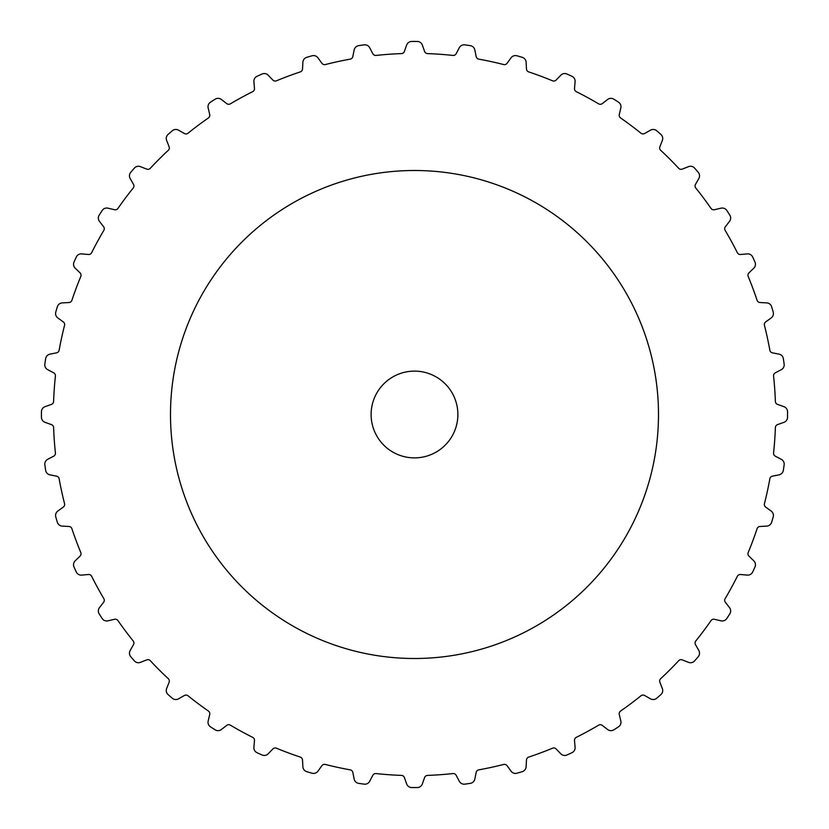 <?xml version="1.0" encoding="UTF-8"?>
<svg xmlns="http://www.w3.org/2000/svg" width="829" height="829" viewBox="0 0 829 829"><rect width="100%" height="100%" fill="white"/><g stroke="black" fill="none" stroke-linecap="round" stroke-linejoin="round"><path stroke-width="1.24" d="M777.55 424.603A3.254 3.254 0 0 0 775.384 427.557A361.123 361.123 0 0 1 773.571 452.945A3.254 3.254 0 0 0 775.291 456.168L781.281 459.307A5.42 5.42 0 0 1 784.141 464.841A373.05 373.05 0 0 1 783.343 470.333A5.42 5.42 0 0 1 779.053 474.841L772.421 476.167A3.254 3.254 0 0 0 769.851 478.779A361.123 361.123 0 0 1 764.442 503.649A3.254 3.254 0 0 0 765.695 507.089L771.177 511.058A5.42 5.42 0 0 1 773.208 516.933A373.05 373.05 0 0 1 771.644 522.26A5.42 5.42 0 0 1 766.752 526.104L759.996 526.477A3.254 3.254 0 0 0 757.084 528.695A361.123 361.123 0 0 1 748.193 552.549A3.254 3.254 0 0 0 748.939 556.124L753.799 560.829A5.42 5.42 0 0 1 754.981 566.943A373.05 373.05 0 0 1 752.68 571.989A5.42 5.42 0 0 1 747.281 575.108L740.546 574.507A3.254 3.254 0 0 0 737.354 576.29A361.123 361.123 0 0 1 725.147 598.631A3.254 3.254 0 0 0 725.375 602.279L729.52 607.626A5.42 5.42 0 0 1 729.821 613.854A373.05 373.05 0 0 1 726.815 618.517A5.42 5.42 0 0 1 721.043 620.828L714.453 619.284A3.254 3.254 0 0 0 711.033 620.589A361.123 361.123 0 0 1 695.79 640.972A3.254 3.254 0 0 0 695.49 644.62L698.826 650.496A5.42 5.42 0 0 1 698.236 656.692A373.05 373.05 0 0 1 694.609 660.889A5.42 5.42 0 0 1 688.557 662.361L682.257 659.884A3.254 3.254 0 0 0 678.692 660.692A361.123 361.123 0 0 1 660.692 678.692A3.254 3.254 0 0 0 659.884 682.267L662.35 688.557A5.42 5.42 0 0 1 660.879 694.609A373.05 373.05 0 0 1 656.692 698.246A5.42 5.42 0 0 1 650.496 698.837L644.61 695.5A3.254 3.254 0 0 0 640.962 695.79A361.123 361.123 0 0 1 620.589 711.044A3.254 3.254 0 0 0 619.273 714.463L620.828 721.043A5.42 5.42 0 0 1 618.507 726.826A373.05 373.05 0 0 1 613.843 729.821A5.42 5.42 0 0 1 607.626 729.53L602.279 725.385A3.254 3.254 0 0 0 598.631 725.157A361.123 361.123 0 0 1 576.29 737.354A3.254 3.254 0 0 0 574.507 740.546L575.098 747.292A5.42 5.42 0 0 1 571.989 752.68A373.05 373.05 0 0 1 566.943 754.991A5.42 5.42 0 0 1 560.829 753.81L556.124 748.939A3.254 3.254 0 0 0 552.539 748.204A361.123 361.123 0 0 1 528.695 757.095A3.254 3.254 0 0 0 526.477 760.006L526.104 766.763A5.42 5.42 0 0 1 522.26 771.654A373.05 373.05 0 0 1 516.933 773.219A5.42 5.42 0 0 1 511.047 771.177L507.089 765.695A3.254 3.254 0 0 0 503.649 764.452A361.123 361.123 0 0 1 478.779 769.861A3.254 3.254 0 0 0 476.167 772.421L474.83 779.053A5.42 5.42 0 0 1 470.333 783.353A373.05 373.05 0 0 1 464.841 784.141A5.42 5.42 0 0 1 459.307 781.291L456.168 775.302A3.254 3.254 0 0 0 452.935 773.571A361.123 361.123 0 0 1 427.546 775.395A3.254 3.254 0 0 0 424.593 777.55L422.344 783.933A5.42 5.42 0 0 1 417.267 787.55A373.05 373.05 0 0 1 411.723 787.55A5.42 5.42 0 0 1 406.645 783.933L404.397 777.55A3.254 3.254 0 0 0 401.443 775.395A361.123 361.123 0 0 1 376.055 773.571A3.254 3.254 0 0 0 372.822 775.302L369.682 781.291A5.42 5.42 0 0 1 364.149 784.141A373.05 373.05 0 0 1 358.656 783.353A5.42 5.42 0 0 1 354.159 779.053L352.822 772.421A3.254 3.254 0 0 0 350.211 769.861A361.123 361.123 0 0 1 325.341 764.452A3.254 3.254 0 0 0 321.901 765.695L317.942 771.177A5.42 5.42 0 0 1 312.056 773.219A373.05 373.05 0 0 1 306.73 771.654A5.42 5.42 0 0 1 302.886 766.763L302.512 760.006A3.254 3.254 0 0 0 300.295 757.095A361.123 361.123 0 0 1 276.451 748.204A3.254 3.254 0 0 0 272.865 748.939L268.161 753.81A5.42 5.42 0 0 1 262.047 754.991A373.05 373.05 0 0 1 257 752.68A5.42 5.42 0 0 1 253.892 747.292L254.482 740.546A3.254 3.254 0 0 0 252.7 737.354A361.123 361.123 0 0 1 230.358 725.157A3.254 3.254 0 0 0 226.711 725.385L221.364 729.53A5.42 5.42 0 0 1 215.146 729.821A373.05 373.05 0 0 1 210.483 726.826A5.42 5.42 0 0 1 208.162 721.043L209.716 714.463A3.254 3.254 0 0 0 208.4 711.044A361.123 361.123 0 0 1 188.028 695.79A3.254 3.254 0 0 0 184.38 695.5L178.494 698.837A5.42 5.42 0 0 1 172.297 698.246A373.05 373.05 0 0 1 168.111 694.609A5.42 5.42 0 0 1 166.639 688.557L169.106 682.267A3.254 3.254 0 0 0 168.297 678.692A361.123 361.123 0 0 1 150.298 660.692A3.254 3.254 0 0 0 146.733 659.884L140.433 662.361A5.42 5.42 0 0 1 134.381 660.889A373.05 373.05 0 0 1 130.754 656.692A5.42 5.42 0 0 1 130.163 650.496L133.5 644.62A3.254 3.254 0 0 0 133.21 640.972A361.123 361.123 0 0 1 117.956 620.589A3.254 3.254 0 0 0 114.537 619.284L107.946 620.828A5.42 5.42 0 0 1 102.174 618.517A373.05 373.05 0 0 1 99.169 613.854A5.42 5.42 0 0 1 99.47 607.626L103.615 602.279A3.254 3.254 0 0 0 103.843 598.631A361.123 361.123 0 0 1 91.636 576.29A3.254 3.254 0 0 0 88.444 574.507L81.708 575.108A5.42 5.42 0 0 1 76.309 571.989A373.05 373.05 0 0 1 74.009 566.943A5.42 5.42 0 0 1 75.19 560.829L80.05 556.124A3.254 3.254 0 0 0 80.796 552.549A361.123 361.123 0 0 1 71.905 528.695A3.254 3.254 0 0 0 68.994 526.477L62.237 526.104A5.42 5.42 0 0 1 57.346 522.26A373.05 373.05 0 0 1 55.781 516.933A5.42 5.42 0 0 1 57.812 511.058L63.305 507.089A3.254 3.254 0 0 0 64.548 503.649A361.123 361.123 0 0 1 59.139 478.779A3.254 3.254 0 0 0 56.569 476.167L49.937 474.841A5.42 5.42 0 0 1 45.647 470.333A373.05 373.05 0 0 1 44.849 464.841A5.42 5.42 0 0 1 47.709 459.307L53.698 456.168A3.254 3.254 0 0 0 55.419 452.945A361.123 361.123 0 0 1 53.605 427.557A3.254 3.254 0 0 0 51.439 424.603L45.067 422.344A5.42 5.42 0 0 1 41.45 417.277A373.05 373.05 0 0 1 41.45 411.723A5.42 5.42 0 0 1 45.067 406.656L51.439 404.397A3.254 3.254 0 0 0 53.605 401.443A361.123 361.123 0 0 1 55.419 376.055A3.254 3.254 0 0 0 53.698 372.832L47.709 369.693A5.42 5.42 0 0 1 44.849 364.159A373.05 373.05 0 0 1 45.647 358.667A5.42 5.42 0 0 1 49.937 354.159L56.569 352.833A3.254 3.254 0 0 0 59.139 350.221A361.123 361.123 0 0 1 64.548 325.351A3.254 3.254 0 0 0 63.305 321.911L57.812 317.942A5.42 5.42 0 0 1 55.781 312.067A373.05 373.05 0 0 1 57.346 306.74A5.42 5.42 0 0 1 62.237 302.896L68.994 302.523A3.254 3.254 0 0 0 71.905 300.305A361.123 361.123 0 0 1 80.796 276.451A3.254 3.254 0 0 0 80.05 272.876L75.19 268.171A5.42 5.42 0 0 1 74.009 262.057A373.05 373.05 0 0 1 76.309 257.011A5.42 5.42 0 0 1 81.708 253.892L88.444 254.493A3.254 3.254 0 0 0 91.636 252.71A361.123 361.123 0 0 1 103.843 230.369A3.254 3.254 0 0 0 103.615 226.721L99.47 221.374A5.42 5.42 0 0 1 99.169 215.146A373.05 373.05 0 0 1 102.174 210.483A5.42 5.42 0 0 1 107.946 208.172L114.537 209.716A3.254 3.254 0 0 0 117.956 208.411A361.123 361.123 0 0 1 133.21 188.028A3.254 3.254 0 0 0 133.5 184.38L130.163 178.504A5.42 5.42 0 0 1 130.754 172.308A373.05 373.05 0 0 1 134.381 168.111A5.42 5.42 0 0 1 140.433 166.639L146.733 169.116A3.254 3.254 0 0 0 150.298 168.308A361.123 361.123 0 0 1 168.297 150.308A3.254 3.254 0 0 0 169.106 146.733L166.639 140.443A5.42 5.42 0 0 1 168.111 134.391A373.05 373.05 0 0 1 172.297 130.754A5.42 5.42 0 0 1 178.494 130.163L184.38 133.5A3.254 3.254 0 0 0 188.028 133.21A361.123 361.123 0 0 1 208.4 117.956A3.254 3.254 0 0 0 209.716 114.537L208.162 107.957A5.42 5.42 0 0 1 210.483 102.174A373.05 373.05 0 0 1 215.146 99.179A5.42 5.42 0 0 1 221.364 99.47L226.711 103.615A3.254 3.254 0 0 0 230.358 103.843A361.123 361.123 0 0 1 252.7 91.646A3.254 3.254 0 0 0 254.482 88.454L253.892 81.708A5.42 5.42 0 0 1 257 76.32A373.05 373.05 0 0 1 262.047 74.009A5.42 5.42 0 0 1 268.161 75.19L272.865 80.061A3.254 3.254 0 0 0 276.451 80.796A361.123 361.123 0 0 1 300.295 71.905A3.254 3.254 0 0 0 302.512 68.994L302.886 62.237A5.42 5.42 0 0 1 306.73 57.346A373.05 373.05 0 0 1 312.056 55.781A5.42 5.42 0 0 1 317.942 57.823L321.901 63.305A3.254 3.254 0 0 0 325.341 64.548A361.123 361.123 0 0 1 350.211 59.139A3.254 3.254 0 0 0 352.822 56.579L354.159 49.947A5.42 5.42 0 0 1 358.656 45.647A373.05 373.05 0 0 1 364.149 44.859A5.42 5.42 0 0 1 369.682 47.709L372.822 53.698A3.254 3.254 0 0 0 376.055 55.429A361.123 361.123 0 0 1 401.443 53.605A3.254 3.254 0 0 0 404.397 51.45L406.645 45.067A5.42 5.42 0 0 1 411.723 41.45A373.05 373.05 0 0 1 417.267 41.45A5.42 5.42 0 0 1 422.344 45.067L424.593 51.45A3.254 3.254 0 0 0 427.546 53.605A361.123 361.123 0 0 1 452.935 55.429A3.254 3.254 0 0 0 456.168 53.698L459.307 47.709A5.42 5.42 0 0 1 464.841 44.859A373.05 373.05 0 0 1 470.333 45.647A5.42 5.42 0 0 1 474.83 49.947L476.167 56.579A3.254 3.254 0 0 0 478.779 59.139A361.123 361.123 0 0 1 503.649 64.548A3.254 3.254 0 0 0 507.089 63.305L511.047 57.823A5.42 5.42 0 0 1 516.933 55.781A373.05 373.05 0 0 1 522.26 57.346A5.42 5.42 0 0 1 526.104 62.237L526.477 68.994A3.254 3.254 0 0 0 528.695 71.905A361.123 361.123 0 0 1 552.539 80.796A3.254 3.254 0 0 0 556.124 80.061L560.829 75.19A5.42 5.42 0 0 1 566.943 74.009A373.05 373.05 0 0 1 571.989 76.32A5.42 5.42 0 0 1 575.098 81.708L574.507 88.454A3.254 3.254 0 0 0 576.29 91.646A361.123 361.123 0 0 1 598.631 103.843A3.254 3.254 0 0 0 602.279 103.615L607.626 99.47A5.42 5.42 0 0 1 613.843 99.179A373.05 373.05 0 0 1 618.507 102.174A5.42 5.42 0 0 1 620.828 107.957L619.273 114.537A3.254 3.254 0 0 0 620.589 117.956A361.123 361.123 0 0 1 640.962 133.21A3.254 3.254 0 0 0 644.61 133.5L650.496 130.163A5.42 5.42 0 0 1 656.692 130.754A373.05 373.05 0 0 1 660.879 134.391A5.42 5.42 0 0 1 662.35 140.443L659.884 146.733A3.254 3.254 0 0 0 660.692 150.308A361.123 361.123 0 0 1 678.692 168.308A3.254 3.254 0 0 0 682.257 169.116L688.557 166.639A5.42 5.42 0 0 1 694.609 168.111A373.05 373.05 0 0 1 698.236 172.308A5.42 5.42 0 0 1 698.826 178.504L695.49 184.38A3.254 3.254 0 0 0 695.79 188.028A361.123 361.123 0 0 1 711.033 208.411A3.254 3.254 0 0 0 714.453 209.716L721.043 208.172A5.42 5.42 0 0 1 726.815 210.483A373.05 373.05 0 0 1 729.821 215.146A5.42 5.42 0 0 1 729.52 221.374L725.375 226.721A3.254 3.254 0 0 0 725.147 230.369A361.123 361.123 0 0 1 737.354 252.71A3.254 3.254 0 0 0 740.546 254.493L747.281 253.892A5.42 5.42 0 0 1 752.68 257.011A373.05 373.05 0 0 1 754.981 262.057A5.42 5.42 0 0 1 753.799 268.171L748.939 272.876A3.254 3.254 0 0 0 748.193 276.451A361.123 361.123 0 0 1 757.084 300.305A3.254 3.254 0 0 0 759.996 302.523L766.752 302.896A5.42 5.42 0 0 1 771.644 306.74A373.05 373.05 0 0 1 773.208 312.067A5.42 5.42 0 0 1 771.177 317.942L765.695 321.911A3.254 3.254 0 0 0 764.442 325.351A361.123 361.123 0 0 1 769.851 350.221A3.254 3.254 0 0 0 772.421 352.833L779.053 354.159A5.42 5.42 0 0 1 783.343 358.667A373.05 373.05 0 0 1 784.141 364.159A5.42 5.42 0 0 1 781.281 369.693L775.291 372.832A3.254 3.254 0 0 0 773.571 376.055A361.123 361.123 0 0 1 775.384 401.443A3.254 3.254 0 0 0 777.55 404.397L783.923 406.656A5.42 5.42 0 0 1 787.54 411.723A373.05 373.05 0 0 1 787.54 417.277A5.42 5.42 0 0 1 783.923 422.344L777.55 424.603M170.494 414.5A244.006 244.006 0 0 0 536.498 625.812A244.006 244.006 0 0 0 536.498 203.188A244.006 244.006 0 0 0 170.494 414.5M371.112 414.5A43.377 43.377 0 0 0 436.189 452.064A43.377 43.377 0 0 0 436.189 376.936A43.377 43.377 0 0 0 371.112 414.5"/></g></svg>
